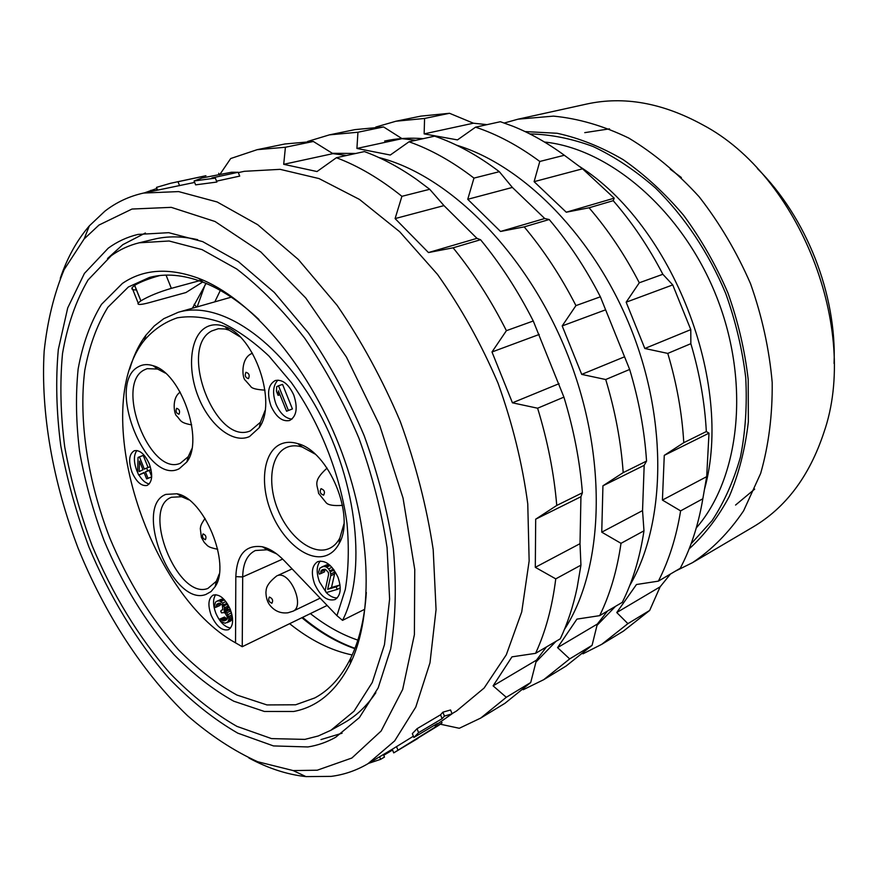 <?xml version="1.0" encoding="UTF-8"?>
<svg xmlns="http://www.w3.org/2000/svg" width="878" height="878" viewBox="0 0 878 878"><rect width="100%" height="100%" fill="white"/><g stroke="black" fill="none" stroke-linecap="round" stroke-linejoin="round"><path stroke-width="1.32" d="M609.486 128.857L584.759 132.644M735.566 505.048L754.685 489.112M757.374 168.51C806.432 217.217 836.811 294.459 834.078 363.536M504.268 123.019L518.053 119.178L586.592 104.065C623.786 95.889 662.528 102.825 702.828 124.895C799.551 175.863 859.946 329.415 823.849 432.634C809.384 476.238 785.744 507.703 752.951 527.052L692.479 562.677L675.369 571.15M518.053 119.178L553.414 116.126C578.251 118.475 603.373 125.784 628.769 138.076C653.825 153.2 677.3 172.79 699.195 196.826C719.642 223.067 736.763 252.052 750.569 283.781C762.082 316.42 769.282 349.301 772.19 382.446C772.541 414.954 768.7 445.289 760.655 473.429L743.611 510.809C729.058 532.353 712.014 549.639 692.479 562.677M525.033 131.568L557.091 133.269C579.217 138.065 601.265 146.878 623.248 159.708C644.825 174.766 664.942 193.292 683.611 215.286C701.05 238.97 715.8 264.783 727.84 292.725C738.058 321.381 744.84 350.322 748.21 379.548L748.341 421.934C745.17 449.042 738.848 473.835 729.344 496.333C718.248 517.142 704.847 534.658 689.153 548.86M681.361 177.532L670.199 169.169M704.606 488.881C733.931 382.709 672.713 225.185 579.085 166.194M582.959 653.825L601.682 644.364L627.902 623.632L616.762 612.537L636.473 584.518L658.379 581.137C668.893 560.669 676.312 537.248 680.615 510.875L662.418 500.076L664.273 455.364L683.775 442.688C682.074 413.22 676.74 383.456 667.774 353.406L644.825 348.489L626.157 302.197L639.294 282.782C624.916 254.993 608.18 229.992 589.061 207.79L566.266 212.213L534.109 181.669L539.794 161.464C518.547 145.737 497.135 134.301 475.547 127.167L457.471 139.898L424.14 133.884L424.579 118.453L449.514 113.284L420.847 116.126L395.934 121.23L375.795 127.058M449.514 113.284L473.418 123.205L487.07 124.643M539.794 161.464L564.335 155.263C547.356 142.84 530.169 133.149 512.785 126.202L500.394 121.713L475.547 127.167M564.335 155.263L582.553 168.806L614.194 198.176L613.206 200.678C632.138 222.463 648.688 246.992 662.857 274.287L672.746 284.911L690.788 329.623L690.854 343.682C699.623 373.238 704.782 402.519 706.329 431.548L708.996 433.161L706.691 476.655L702.828 498.77C698.943 521.773 692.61 542.549 683.841 561.13L680.307 568.242L658.379 581.137M616.762 612.537L660.124 586.822L670.43 574.058M660.124 586.822L649.676 610.44L623.391 631.139L601.682 644.364M424.579 118.453L395.934 121.23M597.018 625.345L615.544 606.325M629.713 585.582C665.239 524.824 668.235 423.394 631.71 330.534C595.185 237.664 523.892 165.448 456.505 145.166M423.262 138.658C409.785 137.583 396.9 138.373 384.63 141.04M424.14 133.884L473.418 123.205M534.109 181.669L582.553 168.806M566.266 212.213L614.194 198.176M589.061 207.79L613.206 200.678M639.294 282.782L662.857 274.287M626.157 302.197L672.746 284.911M644.825 348.489L690.788 329.623M667.774 353.406L690.854 343.682M683.775 442.688L706.329 431.548M664.273 455.364L708.996 433.161M662.418 500.076L706.691 476.655M680.615 510.875L702.828 498.77M627.902 623.632L649.676 610.44M523.233 689.724L543.701 679.693L569.679 658.906L557.574 647.624L576.934 619.111L599.663 615.654C609.936 594.713 617.058 570.601 621.009 543.328L601.748 532.178L602.934 485.808L623.193 472.627C621.031 441.974 615.215 410.948 605.721 379.526L581.708 374.39L562.194 325.925L575.946 305.61C561.031 276.471 543.789 250.23 524.21 226.886L500.526 231.463L467.744 199.295L473.966 178.102C452.379 161.508 430.725 149.403 409.016 141.786L390.293 155.033L356.918 148.448L357.939 132.238L383.576 126.937L355.008 129.615L329.426 134.861L307.618 141.468M383.576 126.937L402.069 138.669L415.766 140.304M473.966 178.102L499.33 171.693C477.873 155.428 456.308 143.586 434.632 136.156L409.016 141.786M499.33 171.693L512.368 187.442L544.733 218.512L549.211 219.522C568.615 242.427 585.67 268.185 600.376 296.808L629.658 369.451C638.943 400.346 644.573 430.889 646.548 461.082L644.178 465.329L642.542 510.601L643.98 530.817C639.886 557.749 632.654 581.598 622.272 602.363L599.663 615.654M557.574 647.624L597.336 624.049L607.499 611.055M597.336 624.049L592.079 645.33L566.003 666.106L543.701 679.693M569.679 658.906L592.079 645.33M357.939 132.238L329.426 134.861M535.975 662.034L556.026 641.313M564.422 629.449C604.053 568.692 608.3 458.009 567.978 355.601C527.733 253.16 449.229 175.018 378.824 157.524M355.864 153.452L332.356 153.299M356.918 148.448L402.069 138.669M467.744 199.295L512.368 187.442M500.526 231.463L544.733 218.512M524.21 226.886L549.211 219.522M575.946 305.61L600.376 296.808M562.194 325.925L605.216 309.967M581.708 374.39L624.159 356.962M605.721 379.526L629.658 369.451M623.193 472.627L646.548 461.082M602.934 485.808L644.178 465.329M601.748 532.178L642.542 510.601M621.009 543.328L643.98 530.817M440.284 724.196L459.293 728.279L480.716 718.072L506.299 697.297L493.107 685.85L511.962 656.854L535.569 653.342C545.512 631.908 552.24 607.082 555.752 578.865L535.306 567.331L535.69 519.183L556.751 505.454C554.073 473.527 547.685 441.118 537.61 408.215L512.434 402.815L491.987 351.979L506.408 330.677C490.923 300.056 473.154 272.432 453.103 247.815L428.464 252.557L395.089 218.589L401.915 196.321C380.031 178.75 358.191 165.887 336.406 157.722L317.013 171.539L283.704 164.318L285.416 147.252L313.347 141.468L284.988 143.97L257.166 149.677L230.694 158.534L219.654 174.788M313.347 141.468L332.916 153.65L346.59 155.494M401.915 196.321L429.715 189.286L416.611 179.463C399.128 167.204 381.721 157.908 364.403 151.576L336.406 157.722M429.715 189.286L443.972 205.606L476.952 238.355L480.551 239.727C500.427 263.861 517.998 290.947 533.264 320.997L563.917 397.13C573.773 429.463 579.93 461.345 582.41 492.777L580.94 496.718L580.007 543.68L580.94 565.158L577.142 587.645C573.136 606.5 567.517 623.556 560.285 638.811L535.569 653.342M493.107 685.85L536.447 660.157L546.423 646.954M536.447 660.157L530.718 682.513L504.96 703.3L480.716 718.072M506.299 697.297L530.718 682.513M285.416 147.252L257.166 149.677M452.038 713.671L456.593 710.96L484.129 688.034L506.31 654.79L521.719 611.955L529.149 560.954L527.766 503.928C522.421 463.749 512.5 423.47 498.013 383.115C481.122 343.693 460.95 307.454 437.496 274.397L399.655 231.704L359.475 199.427L319.021 178.574L280.126 169.344L244.358 171.309L238.311 172.615M283.704 164.318L332.916 153.65M395.089 218.589L443.972 205.606M428.464 252.557L476.952 238.355M453.103 247.815L480.551 239.727M506.408 330.677L533.264 320.997M491.987 351.979L539.246 334.452M512.434 402.815L559.066 383.675M537.61 408.215L563.917 397.13M556.751 505.454L582.41 492.777M535.69 519.183L580.94 496.718M535.306 567.331L580.007 543.68M555.752 578.865L580.94 565.158M60.264 278.337C67.255 257.737 76.957 240.243 89.369 225.844L104.899 211.159C116.335 202.28 129.231 196.244 143.608 193.05L178.618 191.591L217.151 201.973L257.682 224.691L298.366 259.504L337.119 305.357C361.352 340.785 382.424 379.515 400.313 421.539C415.843 464.484 426.796 507.188 433.194 549.639L436.059 609.595L429.99 662.813L415.788 707.053L394.661 740.9L368.025 763.673C356.479 770.467 344.198 774.703 331.193 776.371L305.983 776.613C287.084 774.539 268.064 768.338 248.902 758.01M413.384 736.203L392.268 749.252L393.728 752.885L394.365 752.501L397.975 750.24L396.505 746.563M417.028 728.707L412.342 733.613L413.889 737.476L418.608 732.647L417.028 728.707L440.547 714.802L442.874 712.179L450.557 709.973L452.093 713.792L434.917 725.755L434.654 725.096M216.548 181.153L239.716 176.105L238.179 172.275L211.905 177.938L215.329 178.113L194.071 180.978L201.973 178.004L231.474 172.253L238.179 172.275M194.071 180.978L195.629 184.852L216.899 182.042L215.329 178.113M143.608 193.05L194.653 182.426M84.101 238.992L64.149 269.623C54.041 293.911 47.379 321.063 44.163 351.101C40.531 412.814 52.998 482.384 78.131 548.245C104.592 613.59 142.862 673.009 187.552 715.713C210.369 735.512 233.746 750.855 257.693 761.742L293.175 770.577L317.221 770.215L351.88 758.01L381.129 731.023L402.673 689.439L414.394 634.684L414.756 569.526L403.057 498.111L379.757 425.512L346.47 357.148L305.774 298.015L260.865 251.997L215.022 221.497L171.265 207.351L132.007 209.041L98.995 225.042L84.101 238.992L89.369 225.844M307.904 746.948C317.671 745.411 326.934 742.173 335.692 737.246L359.42 717.556L378.177 687.88L390.71 648.897C395.715 618.694 396.593 585.374 393.366 548.948C387.659 511.435 377.935 473.703 364.205 435.74C348.401 398.59 329.81 364.337 308.43 332.992L274.276 292.418L238.41 261.633L202.675 241.626L168.73 232.681L137.934 234.426C127.058 237.06 117.169 241.637 108.246 248.178L84.42 273.409L67.716 307.904L58.321 349.488C55.555 379.987 56.379 412.067 60.769 445.728C67.057 479.717 76.43 513.421 88.876 546.862C109.465 596.217 136.825 641.401 168.861 678.222C190.932 701.061 213.914 719.378 237.784 733.152L273.475 745.927L307.904 746.948M320.964 739.583L342.102 733.207M145.386 233.01L122.799 244.666L107.533 258.527M330.907 730.266L318.242 735.983L304.885 739.386L271.543 738.607L236.928 726.38C213.749 713.112 191.415 695.387 169.937 673.239C138.757 637.505 112.11 593.561 92.069 545.534C79.964 512.993 70.855 480.189 64.752 447.121C60.516 414.394 59.77 383.225 62.503 353.625C67.332 325.453 75.848 300.902 88.041 279.983L111.265 255.696C119.682 249.615 128.989 245.313 139.196 242.8L169.092 241L202.05 249.615L236.742 268.997C260.261 287.128 282.914 310.208 304.699 338.217C325.431 368.617 343.463 401.839 358.795 437.87C372.107 474.68 381.535 511.281 387.077 547.663L389.612 599.059L384.476 644.639L372.272 682.458L354.021 711.213L330.907 730.266L344.088 722.846C356.194 716.086 366.774 706.033 375.861 692.709M197.682 239.672C181.955 236.105 167.358 235.962 153.891 239.244L139.196 242.8M122.371 283.451C143.323 269.096 168.741 267.384 198.637 278.337C249.736 297.883 307.026 363.668 339.226 445.563C371.438 527.448 374.313 614.644 350.212 663.757C336.406 691.03 317.573 706.944 293.713 711.476L264.388 711.465L233.746 701.204C213.124 689.724 193.193 674.194 173.954 654.593C145.671 622.25 122.371 584.232 104.054 540.53C93.211 511.347 85.089 481.956 79.711 452.357C76.024 423.086 75.497 395.319 78.131 369.056C82.642 344.132 90.434 322.566 101.497 304.348L122.371 283.451M366.335 592.485C364.622 618.189 359.464 639.985 350.838 657.874C341.575 676.686 329.579 690.031 314.818 697.922L295.645 704.782L266.967 704.935L236.961 695.058C216.756 683.929 197.232 668.806 178.377 649.698C150.643 618.123 127.815 580.951 109.882 538.192C87.921 481.418 78.471 421.1 84.76 370.45C89.249 346.108 96.942 325.058 107.851 307.3L128.386 286.985L149.447 277.437C165.624 273.157 183.502 274.759 203.103 282.211C221.596 289.444 240.232 301.878 258.988 319.537M159.906 275.527C149.03 278.546 140.623 281.805 134.663 285.306L132.04 287.721C131.294 289.334 132.732 290.058 136.364 289.916M206.067 283.418L192.414 308.244M289.63 623.676C310.022 640.084 330.885 650.51 352.188 654.966M199.251 280.784L171.342 288.357C158.951 291.979 148.799 296.138 140.875 300.836L134.543 285.383M202.62 282.036L185.949 292.539L149.03 302.712C140.743 304.907 137.122 305.017 138.175 303.042L140.765 300.913M220.323 290.431L214.814 301.856M310.373 613.59C325.782 625.762 341.619 634.607 357.862 640.128M196.65 307.037L194.115 304.304M327.143 605.447L242.24 646.713L242.69 576.934C242.976 563.336 247.201 554.534 255.377 550.517L267.153 549.771L276.636 553.875M231.265 297.159L178.223 312.294L163.802 318.67L154.287 325.936L145.968 335.144C138.933 344.516 133.544 355.799 129.79 368.979M178.223 312.294C218.995 299.892 279.237 339.073 318.385 411.189C357.697 483.109 366.806 573.51 342.541 620.351L364.688 609.288M242.24 646.713L235.534 642.839L235.82 576.648C236.808 554.402 245.697 544.448 262.467 546.785C269.7 548.552 276.932 553.173 284.187 560.636L336.932 615.654L345.284 589.533C348.588 569.438 349.159 547.433 347.008 523.507C340.412 474.724 319.888 422.691 291.408 382.621L268.909 356.018C253.073 341.158 237.17 329.952 221.212 322.413C205.573 317.101 190.954 315.564 177.345 317.814C164.581 322.116 153.54 329.645 144.244 340.379C89.139 409.236 146.791 593.769 235.534 642.839M336.932 615.654L342.541 620.351M138.395 366.763C105.371 383.631 146.33 486.061 179.211 468.731L186.838 461.971C204.3 439.823 180.901 372.722 153.123 365.72C147.614 363.942 142.708 364.293 138.395 366.763M205.781 327.428C190.021 336.548 187.003 368.969 198.428 397.152C209.622 425.446 233.109 444.136 249.506 436.553L259.229 427.685C277.503 402.793 254.708 335.615 224.713 326.506C217.656 323.938 211.346 324.245 205.781 327.428M165.843 494.391C132.534 506.716 172.746 607.324 205.88 594.461L211.027 591.585L215.143 586.636C231.101 563.961 204.223 498.484 177.071 493.776L165.843 494.391M280.773 444.07C263.466 451.577 259.438 483.229 271.137 512.061C282.584 541.002 307.585 561.679 325.551 555.796C331.269 553.919 335.791 549.837 339.127 543.57C355.711 516.121 328.745 451.105 297.741 443.62C291.496 441.733 285.844 441.875 280.773 444.07M149.326 463.968C144.848 454.189 139.832 449.777 134.279 450.732C129.011 453.97 128.254 461.137 131.996 472.221C136.463 482.033 141.501 486.434 147.131 485.435C152.311 482.198 153.046 475.042 149.326 463.968M293.79 395.089C288.632 384.037 282.464 379.175 275.286 380.514C268.163 384.575 266.725 393.07 270.962 405.976C276.12 417.094 282.343 421.934 289.63 420.496C296.599 416.424 297.982 407.963 293.79 395.089M230.343 609.541C225.152 598.533 219.412 593.726 213.113 595.13C208.284 598.39 207.636 605.118 211.181 615.313C216.35 626.343 222.123 631.139 228.51 629.68C233.252 626.42 233.855 619.714 230.343 609.541M337.92 577.131C332.06 564.938 325.299 559.791 317.66 561.668C311.833 565.509 310.834 572.994 314.675 584.133C320.525 596.381 327.318 601.518 335.078 599.542C340.763 595.701 341.718 588.227 337.92 577.131M165.294 373.073L157.59 369.045L147.131 368.661L144.124 369.967C114.338 384.86 149.984 476.787 180.297 463.288L188.265 456.659L186.838 461.971M191.81 448.856L188.265 456.659M239.913 336.757L229.059 330.15L225.031 328.987L218.304 328.723L211.752 330.951C177.828 348.105 215.615 446.024 250.296 430.889L260.459 422.219L259.229 427.685M265.057 410.542L260.459 422.219M188.792 499.801L181.669 496.728L171.408 497.277C140.809 508.395 177.597 600.409 207.877 588.447L216.328 581.269L215.143 586.636M219.226 574.025L216.328 581.269M314.928 453.992L302.219 447.034C296.885 445.398 291.99 445.409 287.545 447.067L286.711 447.407C270.852 454.178 267.066 483.065 277.755 509.405C288.214 535.843 311.119 554.633 327.505 549.167L329.491 548.399C333.805 546.401 337.262 542.922 339.885 537.962L339.127 543.57M343.924 523.979L339.885 537.962M136.902 450.513C133.621 454.991 133.566 461.663 136.748 470.498L137.758 472.781M138.922 474.954C142.115 480.266 145.572 483.262 149.271 483.921M148.075 467.513L143.235 455.408L138.044 457.438L137.583 472.331L138.669 475.053L144.201 472.836M138.669 475.053L144.069 472.507L146.626 478.905L151.674 476.919L147.998 478.269L145.43 471.87L147.713 470.795L146.604 468.051L144.332 469.126L139.393 456.779M151.685 476.567L149.249 470.465L151.049 469.62M150.292 466.701L146.604 468.051M151.038 469.576L147.713 470.795M149.249 470.465L145.43 471.87M146.626 478.905L147.998 478.269M139.152 471.585L139.503 461.093L142.971 469.774L139.152 471.585M277.986 380.108C272.893 385.365 272.235 393.399 276.01 404.176C280.148 413.516 285.471 418.488 291.979 419.113M286.579 411.244L292.418 408.95L282.562 384.388L278.502 385.782L276.724 386.66L276.427 391.182L278.096 395.363L278.403 390.842L286.579 411.244L288.379 410.41L278.502 385.782M292.418 408.95L288.379 410.41M279.961 394.716L278.096 395.363M215.703 594.669C212.816 598.928 212.86 605.096 215.823 613.173C219.829 622.195 224.746 627.133 230.563 628M231.474 612.833L229.443 609.848L227.808 609.299L227.775 604.382M224.296 599.685L221.278 599.279L217.042 601.134L215.483 602.143L214.627 605.546L215.121 607.477L216.361 607.093L216.668 604.382L218.721 603.23L220.148 603.307L222.332 605.26L222.825 609.299L220.707 610.989L221.454 612.855L224.131 612.57L225.262 613.272L227.259 616.872L227.248 618.957L224.362 620.845L222.244 620.428L220.762 618.781L219.511 619.155L221.377 621.723L225.053 623.248L227.874 621.909L228.884 619.528L228.521 616.499L226.765 612.822L224.077 611.011L224.461 607.752L222.584 603.076L219.467 600.892L217.042 601.134M216.361 607.093L220.093 605.392L220.191 603.329M227.204 619.045L224.483 617.058L219.511 619.155M227.051 622.667L230.771 620.922L232.516 618.101M232.483 617.849L228.884 619.528M232.275 616.367L228.829 617.969M232.231 618.935L228.499 620.68M231.594 620.164L227.874 621.909M224.483 617.058L220.762 618.781M225.097 617.914L221.377 619.638M225.964 618.694L222.244 620.428M226.656 619.012L222.935 620.746M226.7 619.758L224.362 620.845M221.904 610.44L220.707 610.989M219.16 603.252L216.668 604.382M220.027 603.845L216.295 605.546M221.278 599.279L217.535 600.969M223.21 599.191L219.467 600.892M224.461 599.872L220.839 601.518M225.876 601.573L222.584 603.076M227.073 603.274L223.583 604.865M227.621 604.13L223.956 605.809M228.192 606.039L224.461 607.752M228.258 607.587L224.516 609.31M227.808 609.299L224.077 611.011M229.443 609.848L225.701 611.571M230.508 611.099L226.765 612.822M231.496 612.899L227.775 614.622M231.99 614.874L228.521 616.499M320.294 561.031C316.442 565.794 316.179 572.741 319.493 581.873L326.232 592.507M324.081 569.273L321.172 570.612L322.467 569.635L325.398 569.306L328.361 572.434L328.57 574.684L325.244 590.038L326.265 592.595C330.018 596.305 333.673 598.083 337.262 597.907M340.258 587.953L337.218 589.412L336.175 586.833L340.027 584.989L331.511 587.492L334.584 573.949L334.002 569.91M329.744 565.103L326.825 564.806L319.844 568.154L318.681 571.973L319.197 574.102L320.7 573.641L321.172 570.612M320.7 573.641L324.564 571.841L324.871 569.284M324.553 570.129L320.679 571.918M326.825 564.806L321.743 566.979M328.844 564.752L324.97 566.54L322.95 566.595M330.205 565.52L326.594 567.188L324.97 566.54M331.961 567.331L328.635 568.867L326.594 567.188M333.431 569.131L329.766 570.843L328.635 568.867M334.057 570.063L330.183 571.874L329.766 570.843M334.584 572.215L330.71 574.025L330.183 571.874M334.584 573.949L330.721 575.759L330.71 574.025M331.511 587.492L327.659 589.325L330.721 575.759M336.175 586.833L327.659 589.325M326.265 592.595L337.218 589.412M248.463 378.637C249.934 375.378 249.1 373.26 245.961 372.294C244.501 375.543 245.335 377.661 248.463 378.637M178.98 414.24C180.209 411.266 179.43 409.291 176.643 408.303C175.413 411.277 176.193 413.264 178.98 414.24M205.386 539.707C206.637 537.04 205.869 535.097 203.081 533.89C201.83 536.557 202.598 538.499 205.386 539.707M271.884 603.263C273.365 600.552 272.542 598.478 269.425 597.051C267.955 599.773 268.767 601.847 271.884 603.263M323.609 495.17C325.266 492.097 324.41 489.924 321.041 488.673C319.383 491.757 320.24 493.919 323.609 495.17M368.541 763.366L380.624 759.349L379.603 756.792M392.576 750.021L383.752 755.278M383.445 754.498L384.465 757.055L380.624 759.349M417.994 738.376L398.952 749.746L438.868 725.261L442.007 722.846L441.382 721.31M397.975 750.24L442.007 722.846M413.889 737.476L437.343 723.505L434.917 725.755M418.608 732.647L442.106 718.676L444.444 716.108L452.093 713.792M442.106 718.676L440.547 714.802M444.444 716.108L442.874 712.179M205.935 175.721L170.508 183.293L202.127 176.61M187.091 179.749L183.304 180.627M170.508 183.293L156.482 187.376L157.546 190.043M218.688 173.284L219.313 174.865M178.102 181.965L179.595 185.675M156.91 188.452L144.442 192.875M156.493 188.561L157.118 190.131M150.84 190.317L151.279 191.393M691.063 543.844L712.113 520.599C724.229 502.106 733.668 480.935 740.428 457.087C745.444 431.987 747.211 405.471 745.718 377.54C742.294 349.257 735.632 321.26 725.733 293.548C708.755 252.831 684.456 216.471 655.482 188.013C635.496 170.584 614.754 156.767 593.221 146.571C571.644 138.57 550.517 134.356 529.851 133.928M696.265 527.952C739.682 478.345 750.657 383.181 716.722 297.093C682.93 210.961 610.056 148.755 544.481 142.027M134.663 285.306L140.875 300.836M166.041 275.121L171.342 288.357M205.057 284.845L197.188 306.883M354.833 648.677C336.625 642.312 318.977 631.995 301.878 617.717M235.82 576.648L242.69 576.934L282.661 559.088M292.111 568.9L277.602 575.551C290.036 570.678 305.39 606.413 292.923 611.231L320.163 598.159M368.025 763.673L392.268 749.252M293.175 770.577L305.983 776.613M203.103 282.211L198.637 278.337M350.838 657.874L350.212 663.757M138.175 303.042L132.04 287.721M354.975 648.315C337.02 641.917 319.548 631.611 302.581 617.377M144.244 340.379L145.968 335.144M267.153 549.771L262.467 546.785M157.59 369.045L153.123 365.72M154.802 366.335L154.199 366.521M187.76 460.478L187.179 460.698M229.059 330.15L224.713 326.506M181.669 496.728L177.071 493.776M179.057 494.369L178.388 494.621M216.131 584.803L215.483 585.099M302.219 447.034L297.741 443.62M252.359 353.132L251.448 353.658C240.385 358.729 242.185 378.495 245.335 380.317L250.724 386.419C251.635 388.372 256.387 389.612 264.969 390.15M180.199 392.115C171.177 398.151 174.349 414.91 176.676 415.942C181.109 420.408 179.419 422.636 191.667 424.897M205.057 518.404C200.261 525.406 200.842 525.911 200.305 528.611L201.391 537.435L204.344 542.571C207.877 545.6 206.681 547.082 217.722 549.277M292.923 611.231L287.94 612.789C280.653 613.634 274.627 611.099 269.864 605.205C267.406 602.045 266.089 597.786 265.924 592.43C266.308 589.138 265.628 584.704 276.844 575.836M327.066 468.106C311.811 481.846 317.902 485.194 318.538 493.282L326.221 502.809C328.317 505.135 333.75 505.991 342.508 505.366M403.891 746.805L394.365 752.501"/></g></svg>
